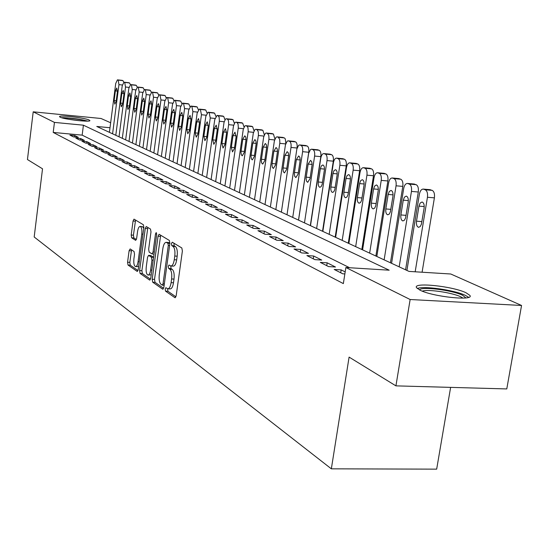 <?xml version="1.0" encoding="UTF-8"?>
<svg xmlns="http://www.w3.org/2000/svg" width="549" height="549" viewBox="0 0 549 549"><rect width="100%" height="100%" fill="white"/><g stroke="black" fill="none" stroke-linecap="round" stroke-linejoin="round"><path stroke-width="0.82" d="M165.174 289.021L165.544 291.148L174.925 297.675L176.167 295.822L182.385 251.017L181.822 247.963L172.276 242.205L171.425 243.55L171.803 245.65L173.017 246.391C174.678 247.922 175.261 251.133 174.781 256.04L174.266 259.746C173.58 263.836 172.441 265.922 170.856 266.004L169.03 264.989L168.289 266.347L168.667 268.454L169.874 269.243C171.521 270.835 172.098 274.075 171.611 278.961L171.103 282.646C170.43 286.674 169.312 288.719 167.754 288.788L165.894 287.69L165.174 289.021M167.617 288.76L167.919 291.272L175.934 296.831M173.909 243.186L174.184 245.801L175.405 246.542L173.017 246.391M170.766 265.991L171.041 268.591L172.256 269.381L169.874 269.243M89.144 120.018L89.837 120.526C91.278 122.482 64.254 119.449 60.164 117.184L59.546 116.704C58.345 114.782 84.786 117.754 89.144 120.018M466.005 292.747L469.848 295.362C474.816 301.195 432.818 296.844 419.985 290.147L416.554 287.683C412.32 281.994 452.568 286.153 466.005 292.747M130.168 248.93L129.104 250.708L127.567 262.237L128.027 265.037L137.126 271.378L138.224 269.6L143.865 227.595L143.378 224.767L134.004 219.14L133.05 221.021L131.19 235.027L131.65 237.813L135.678 240.359L136.632 238.492L137.566 231.486C138.094 228.219 138.959 226.538 140.16 226.435C141.628 227.183 142.17 229.743 141.786 234.107L138.08 261.701C137.559 264.913 136.715 266.553 135.541 266.629C134.066 265.84 133.524 263.252 133.908 258.881L134.519 254.324L134.052 251.504L130.168 248.93M110.013 127.739L96.775 126.469L409.026 271.412L450.763 273.999L521.55 305.47L506.782 388.932L395.925 385.865L349.095 357.104L331.342 468.832L34.182 236.99L42.527 168.804L27.45 159.539L33.208 111.824L101.037 118.495L110.651 122.77M395.925 385.865L410.137 299.514L345.87 267.507L389.179 270.19L83.414 125.186L54.447 122.406L33.208 111.824M349.638 267.74L82.158 135.136L53.212 132.433L343.345 283.6L345.87 267.507M53.212 132.433L54.447 122.406M152.197 279.256L152.704 282.213L162.669 289.151L163.863 287.319L169.895 243.42L169.353 240.441L159.08 234.272L158.05 236.221L152.197 279.256L154.523 279.386L155.031 282.337L163.636 288.307M149.609 280.059L140.084 273.429L139.604 270.554L145.265 228.446L146.26 226.538L150.488 229.057L150.989 231.925L148.655 249.219L149.15 252.115L152.046 253.947L153.047 252.039L155.511 233.901L156.225 232.543L156.678 234.608L150.749 278.254L149.609 280.059L149.98 280.079M345.177 271.899L341.162 269.875L334.183 269.449L342.782 273.814L344.861 273.937M320.293 262.381L328.563 266.588L335.501 267.02L327.17 262.813L320.293 262.381M306.905 255.58L314.879 259.629L321.714 260.068L313.685 256.019L306.905 255.58M294.01 249.02L301.689 252.924L308.428 253.37L300.687 249.466L294.01 249.02M281.568 242.699L288.98 246.467L295.616 246.906L288.15 243.145L281.568 242.699M269.559 236.592L276.71 240.229L283.257 240.675L276.051 237.044L269.559 236.592M257.961 230.697L264.872 234.21L271.323 234.656L264.364 231.15L257.961 230.697M246.755 225.001L253.432 228.391L259.801 228.844L253.068 225.454L246.755 225.001M235.919 219.49L242.377 222.77L248.656 223.23L242.15 219.95L235.919 219.49M225.433 214.158L231.685 217.335L237.882 217.795L231.582 214.618L225.433 214.158M215.29 209.004L221.336 212.079L227.451 212.538L221.357 209.464L215.29 209.004M205.463 204.008L211.324 206.987L217.356 207.447L211.447 204.468L205.463 204.008M195.945 199.163L201.62 202.053L207.577 202.512L201.854 199.63L195.945 199.163M186.715 194.476L192.219 197.269L198.093 197.736L192.548 194.936L186.715 194.476M177.759 189.92L183.098 192.637L188.904 193.104L183.524 190.386L177.759 189.92M169.071 185.507L174.253 188.142L179.99 188.602L174.76 185.974L169.071 185.507M160.644 181.218L165.674 183.778L171.336 184.244L166.265 181.685L160.644 181.218M152.45 177.059L157.337 179.544L162.929 180.003L158.002 177.519L152.45 177.059M144.497 173.01L149.246 175.426L154.77 175.893L149.98 173.477L144.497 173.01M136.763 169.078L141.381 171.425L146.837 171.892L142.184 169.545L136.763 169.078M129.248 165.256L133.73 167.541L139.123 168.001L134.601 165.723L129.248 165.256M121.933 161.543L126.297 163.76L131.623 164.22L127.224 162.003L121.933 161.543M114.81 157.92L119.058 160.082L124.328 160.541L120.046 158.38L114.81 157.92M107.885 154.399L112.017 156.499L117.225 156.959L113.06 154.859L107.885 154.399M101.133 150.968L105.161 153.013L110.315 153.473L106.252 151.428L101.133 150.968M94.565 147.626L98.484 149.623L103.576 150.076L99.623 148.086L94.565 147.626M88.156 144.373L91.978 146.315L97.015 146.768L93.158 144.826L88.156 144.373M81.911 141.196L85.637 143.09L90.619 143.543L86.859 141.649L81.911 141.196M75.824 138.101L79.461 139.947L84.388 140.4L80.717 138.554L75.824 138.101M78.301 137.332L74.726 135.534L69.888 135.081L73.429 136.886L78.301 137.332M331.342 468.832L436.668 469.148L450.626 387.374M521.55 305.47L410.137 299.514M82.158 135.136L83.414 125.186M341.162 269.875L340.709 272.764M327.17 262.813L326.73 265.654M313.685 256.019L313.259 258.805M300.687 249.466L300.269 252.204M288.15 243.145L287.745 245.835M276.051 237.044L275.653 239.693M264.364 231.15L263.98 233.757M253.068 225.454L252.691 228.02M242.15 219.95L241.78 222.469M231.582 214.618L231.225 217.102M221.357 209.464L221.007 211.907M211.447 204.468L211.111 206.877M201.854 199.63L201.517 202.005M192.548 194.936L192.219 197.269M183.524 190.386L183.208 192.644M174.76 185.974L174.465 188.156M166.265 181.685L165.976 183.805M158.002 177.519L157.728 179.571M149.98 173.477L149.712 175.467M142.184 169.545L141.923 171.473M134.601 165.723L134.354 167.596M127.224 162.003L126.984 163.822M120.046 158.38L119.812 160.143M113.06 154.859L112.833 156.575M106.252 151.428L106.032 153.096M99.623 148.086L99.41 149.705M93.158 144.826L92.959 146.405M86.859 141.649L86.667 143.186M80.717 138.554L80.531 140.05M74.726 135.534L74.547 136.989M167.96 288.801L170.128 288.911C171.7 288.843 172.818 286.798 173.491 282.776L171.103 282.646M172.256 269.381C173.903 270.973 174.486 274.212 174.006 279.098L173.491 282.776M171.041 266.018L173.237 266.148C174.829 266.066 175.968 263.98 176.661 259.89L174.266 259.746M175.405 246.542C177.066 248.073 177.656 251.284 177.169 256.191L176.661 259.89M160.672 235.205L154.523 279.386M162.195 285.103L163.026 283.826L168.303 245.369L167.925 243.282L166.203 242.342C164.638 242.452 163.52 244.538 162.847 248.587L159.279 274.672C158.805 279.448 159.361 282.646 160.953 284.252L162.195 285.103M168.406 242.486L169.922 243.214M150.536 279.221L142.369 273.56L140.084 273.429M147.839 227.458L141.889 270.684L142.369 273.56M146.24 267.095C145.842 271.583 146.418 274.232 147.962 275.056C149.191 274.987 150.069 273.32 150.604 270.053L151.949 260.137L151.449 257.213L148.559 255.367L147.564 257.255L146.24 267.095M148.113 275.063L151.222 274.795M150.666 255.546L153.603 257.255M135.672 266.636L138.65 266.43M143.763 228.336L142.328 226.586M135.569 220.053L133.428 235.178L133.894 237.964L136.385 239.549M131.568 249.857L129.811 262.367L130.264 265.174L138.012 270.547M422.092 272.222L434.396 197.846C434.829 193.941 434.081 191.443 432.166 190.359L429.627 189.7M406.912 270.431L419.374 194.312C420.081 190.908 421.364 189.165 423.224 189.089L425.235 189.755C427.143 190.846 427.877 193.344 427.445 197.263L415.174 271.796M418.962 206.149L416.499 221.178C416.156 224.623 416.856 226.668 418.592 227.313L420.205 226.565L421.399 224.225L424.109 208.105C424.452 204.66 423.753 202.629 422.023 202.005L420.143 203.068L418.962 206.149L424.24 206.575M419.642 289.975C420.678 286.201 452.033 290.05 462.498 295.225L465.95 297.908M463.04 298.128L460.755 296.803C452.266 292.61 427.582 288.98 422.291 291.142M468.633 297.325L465.408 295.389C454.551 290.071 423.032 285.59 417.329 288.548M62.71 118.035L64.981 117.98C73.388 118.406 80.545 119.456 86.447 121.137M87.71 121.109C80.703 119.25 72.66 118.104 63.574 117.664L61.495 117.685M80.703 120.842L68.357 119.229M405.574 269.813L418.297 192.006C418.722 188.17 418.009 185.727 416.163 184.677L413.74 184.045M391.581 263.321L403.68 188.582C404.366 185.233 405.608 183.517 407.399 183.435L409.334 184.08C411.167 185.13 411.874 187.58 411.448 191.423L399.171 266.841M403.268 200.193L400.88 214.947C400.544 218.324 401.216 220.321 402.884 220.945L404.441 220.204L405.594 217.898L408.223 202.073C408.559 198.697 407.893 196.714 406.226 196.11L404.414 197.16L403.268 200.193L408.353 200.611M390.442 262.793L402.801 186.386C403.213 182.625 402.534 180.23 400.756 179.214L398.444 178.603M376.82 256.465L388.575 183.071C389.241 179.77 390.442 178.082 392.171 177.993L394.024 178.61C395.788 179.633 396.467 182.028 396.055 185.802L384.128 259.862M388.164 194.456L385.837 208.949C385.515 212.257 386.153 214.206 387.759 214.81L389.262 214.083L390.38 211.811L392.933 196.268C393.262 192.96 392.624 191.018 391.025 190.434L389.275 191.471L388.164 194.456L393.057 194.868M375.873 256.026L387.882 180.971C388.287 177.279 387.628 174.932 385.92 173.944L383.71 173.36M362.587 249.864L374.02 177.752C374.672 174.507 375.832 172.839 377.499 172.75L379.277 173.347C380.979 174.335 381.63 176.682 381.226 180.388L369.642 253.13M373.608 188.931L371.35 203.164C371.035 206.41 371.646 208.318 373.19 208.908L374.644 208.181L375.729 205.944L378.206 190.675C378.529 187.435 377.918 185.535 376.374 184.965L374.686 185.994L373.608 188.931L378.33 189.336M361.818 249.5L373.498 175.755C373.89 172.125 373.265 169.833 371.611 168.872L369.498 168.31M348.869 243.488L359.986 172.633C360.618 169.435 361.743 167.795 363.356 167.699L365.071 168.268C366.705 169.229 367.329 171.528 366.938 175.165L355.67 246.645M359.574 183.606L357.378 197.592C357.07 200.769 357.66 202.643 359.142 203.212L360.549 202.499L361.599 200.289L364.014 185.287C364.323 182.11 363.74 180.244 362.258 179.695L360.618 180.71L359.574 183.606L364.131 183.997M348.265 243.207L359.629 170.725C360.014 167.157 359.41 164.906 357.818 163.973L355.793 163.43M335.631 237.346L346.453 167.685C347.064 164.542 348.155 162.923 349.713 162.827L351.36 163.376C352.938 164.309 353.542 166.567 353.158 170.135L342.192 240.393M346.042 178.466L343.9 192.212C343.599 195.334 344.161 197.166 345.596 197.722L346.954 197.016L347.97 194.84L350.324 180.086C350.626 176.97 350.063 175.145 348.636 174.609L347.057 175.618L346.042 178.466L350.434 178.85M335.171 237.134L346.241 165.867C346.618 162.36 346.035 160.157 344.498 159.244L342.555 158.723M322.846 231.41L333.38 162.916C333.984 159.821 335.034 158.222 336.544 158.119L338.129 158.654C339.659 159.56 340.236 161.77 339.858 165.283L329.18 234.354M332.975 173.505L330.896 187.024C330.594 190.084 331.136 191.882 332.516 192.418L333.833 191.718L334.821 189.57L337.107 175.069C337.402 172.015 336.866 170.224 335.487 169.703L333.957 170.698L332.975 173.505L337.216 173.882M322.531 231.266L333.312 161.173C333.682 157.728 333.119 155.566 331.637 154.681L329.777 154.18M310.494 225.68L320.76 158.304C321.343 155.257 322.366 153.679 323.828 153.576L325.358 154.091C326.827 154.969 327.382 157.138 327.019 160.589L316.615 228.521M320.355 168.715L318.324 182.007C318.036 185.013 318.557 186.777 319.882 187.298L321.158 186.605L322.119 184.491L324.342 170.224C324.637 167.225 324.123 165.469 322.791 164.961L321.309 165.949L320.355 168.715L324.452 169.078M310.315 225.598L320.822 156.643C321.179 153.253 320.643 151.133 319.209 150.275L317.418 149.788M298.553 220.135L308.662 153.288L310.473 149.554L311.537 149.191L313.005 149.678C314.433 150.543 314.968 152.663 314.611 156.06L304.475 222.88M308.154 164.082L306.074 178.226L306.466 181.081L307.68 182.35L310.02 178.693L312.12 164.48L311.729 161.632L310.521 160.377L308.154 164.082L312.12 164.439M298.498 220.108L308.744 152.258C309.094 148.93 308.572 146.844 307.186 146.007L305.47 145.54M287.003 214.776L296.858 148.985L298.622 145.307L299.651 144.943L301.072 145.416C302.451 146.254 302.966 148.34 302.616 151.682L292.727 217.431M296.357 159.601L294.333 173.518L294.703 176.325L295.87 177.567L298.148 173.958L300.193 159.972L299.823 157.179L298.656 155.95L296.357 159.601L300.193 159.958M297.016 148.305L297.057 148.017C297.4 144.744 296.906 142.692 295.561 141.882L293.907 141.429M275.824 209.581L285.446 144.826L287.154 141.196L288.15 140.832L289.522 141.292C290.853 142.109 291.354 144.161 291.011 147.441L281.369 212.154M284.945 155.271L282.968 168.968L283.325 171.72L284.451 172.935L286.66 169.373L288.657 155.614L288.3 152.869L287.175 151.661L284.945 155.271L288.657 155.614M264.995 204.557L274.39 140.798L276.058 137.216L277.025 136.859L278.35 137.305L279.681 139.398L279.853 142.747L270.369 207.048M282.714 137.449L284.533 137.998L285.322 139L285.816 143.433M273.896 151.078L271.968 164.563L272.304 167.26L273.395 168.454L275.543 164.94L277.492 151.387L277.149 148.697L276.065 147.516L273.896 151.078L277.492 151.414M254.51 199.692L263.685 136.9L265.304 133.359L266.244 133.009L267.521 133.434L268.811 135.493L268.976 138.787L259.711 202.107M271.879 133.592L273.409 134.018L274.898 139.014M263.197 147.008L261.31 160.287L261.633 162.943L262.69 164.117L264.776 160.637L266.677 147.304L266.354 144.655L265.304 143.495L263.197 147.008L266.677 147.345M244.346 194.97L253.309 133.119L254.887 129.626L255.8 129.276L257.035 129.694L258.284 131.705L258.435 134.951L249.39 197.311M261.372 129.859L262.847 130.271L264.309 134.841M252.821 143.076L250.982 156.149L251.291 158.764L252.314 159.91L254.345 156.479L256.198 143.344L255.889 140.743L254.873 139.604L252.821 143.076L256.198 143.399M234.492 190.393L243.248 129.454L244.785 126.009L245.671 125.659L246.865 126.064L247.963 127.601L248.223 131.232L239.378 192.665M251.181 126.236L252.609 126.634L254.029 130.84M242.768 139.254L240.963 152.142L241.265 154.701L242.253 155.827L244.23 152.444L246.041 139.501L245.746 136.948L244.765 135.829L242.768 139.254L246.041 139.57M224.925 185.953L233.49 125.899L234.986 122.496L235.85 122.153L237.003 122.544L238.067 124.053L238.314 127.622L229.674 188.163M241.299 122.729L242.672 123.113L244.051 127.004M233.016 135.555L231.342 147.297L232.495 151.874L234.416 148.525L236.104 136.728L234.958 132.172L233.016 135.555L236.187 135.864M215.64 181.65L224.019 122.448L225.481 119.092L226.318 118.749L227.437 119.126L228.466 120.608L228.707 124.122L220.252 183.785M231.712 119.318L233.037 119.696L234.368 123.305M223.553 131.959L221.913 143.536L223.024 148.038L224.898 144.73L226.545 133.098L225.44 128.617L223.553 131.959L226.627 132.261M206.63 177.464L214.748 119.6L217.061 115.441L218.152 115.805L219.147 117.26L219.374 120.718L211.104 179.537M222.4 116.011L223.683 116.374L224.966 119.737M214.357 128.473L212.758 139.885L213.829 144.312L215.661 141.038L217.274 129.578L216.203 125.172L214.357 128.473L217.349 128.768M197.873 173.395L205.82 116.333L208.078 112.229L209.128 112.586L210.253 117.953L202.217 175.412M213.355 112.799L214.597 113.149L215.832 116.292M205.436 125.083L203.864 136.337L204.901 140.688L206.685 137.463L208.263 126.16L207.227 121.823L205.436 125.083L208.339 125.371M189.357 169.449L197.146 113.169L199.342 109.114L200.364 109.457L201.449 114.741L193.584 171.412M204.571 109.67L205.765 110.013L206.959 112.95M196.762 121.789L195.224 132.885L196.226 137.175L197.963 133.983L199.507 122.832L198.512 118.563L196.762 121.789L199.582 122.07M181.081 165.606L188.712 110.088L190.853 106.081L191.848 106.417L192.898 111.619L185.191 167.514M196.027 106.636L197.187 106.973L198.333 109.725M188.328 118.591L186.825 129.537L187.792 133.75L189.487 130.6L191.004 119.607L190.036 115.4L188.328 118.591L191.073 118.865M173.038 161.873L180.511 107.096L182.604 103.13L183.565 103.459L184.581 108.578L177.032 163.726M187.717 103.686L188.842 104.008L189.947 106.588M180.127 115.475L178.658 126.277L179.592 130.429L181.245 127.306L182.728 116.463L181.794 112.325L180.127 115.475L182.803 115.75M165.201 158.236L172.53 104.18L174.575 100.261L175.508 100.577L176.49 105.628L169.092 160.04M179.64 100.817L180.724 101.126L181.788 103.555M172.153 112.449L170.712 123.106L171.617 127.196L173.23 124.108L174.685 113.41L173.779 109.333L172.153 112.449L174.754 112.717M157.577 154.694L164.769 101.345L166.759 97.475L167.671 97.777L168.625 102.752L161.365 156.451M171.768 98.017L172.825 98.326L173.848 100.604M164.391 109.498L162.971 120.018L163.849 124.047L165.427 121L166.855 110.438L165.976 106.424L164.391 109.498L166.917 109.759M150.158 151.25L157.206 98.587L159.155 94.757L160.034 95.052L160.96 99.959L153.844 152.958M164.117 95.3L165.139 95.595L166.114 97.749M156.836 106.63L155.442 117.012L156.293 120.986L157.831 117.966L159.231 107.542L158.387 103.589L156.836 106.63L159.292 106.883M142.925 147.894L149.843 95.897L151.744 92.108L152.601 92.397L153.5 97.235L146.521 149.561M156.657 92.651L157.645 92.939L158.592 94.97M149.472 103.836L148.106 114.089L148.93 118.001L150.433 115.016L151.805 104.722L150.989 100.824L149.472 103.836L151.874 104.084M135.884 144.62L142.671 93.275L144.531 89.528L145.361 89.816L146.233 94.579L139.384 146.247M149.39 90.07L150.351 90.352L151.256 92.273M142.301 101.112L140.963 111.234L141.759 115.091L143.227 112.14L144.579 101.977L143.783 98.134L142.301 101.112L144.641 101.359M129.015 141.436L135.678 90.722L137.497 87.017L138.307 87.298L139.151 91.992L132.426 143.021M142.308 87.552L143.241 87.826L144.113 89.652M135.315 98.463L133.997 108.455L134.773 112.257L136.207 109.34L137.531 99.3L136.763 95.512L135.315 98.463L137.593 98.703M122.317 138.327L128.864 88.238L130.641 84.573L131.431 84.841L132.247 89.473L125.646 139.871M135.404 85.102L136.31 85.37L137.154 87.099M128.5 95.876L127.21 105.744L127.958 109.498L129.365 106.609L130.662 96.693L129.914 92.959L128.5 95.876L130.717 96.109M115.791 135.294L122.214 85.809L123.95 82.185L124.726 82.446L125.515 87.017L119.03 136.804M128.672 82.707L129.557 82.968L130.36 84.621M121.857 93.351L120.588 103.102L121.315 106.801L122.688 103.946L123.964 94.153L123.237 90.468L121.857 93.351L124.019 93.584M109.416 132.336L115.729 83.441L117.431 79.852L118.179 80.106L118.955 84.615L112.579 133.805M122.104 80.374L122.962 80.628L123.745 82.206M115.372 90.894L114.13 100.529L114.83 104.173L116.175 101.345L117.431 91.669L116.724 88.039L115.372 90.894L117.486 91.113M167.919 291.272L165.544 291.148M174.184 245.801L171.803 245.65M171.041 268.591L168.667 268.454M174.006 279.098L171.611 278.961M177.169 256.191L174.781 256.04M175.357 297.695L174.925 297.675M160.377 236.379L158.05 236.221M163.074 289.172L162.669 289.151M155.031 282.337L152.704 282.213M164.158 285.212L162.47 285.123M164.336 283.895L163.026 283.826M169.614 245.451L168.303 245.369M169.895 243.413L167.925 243.282M169.03 242.672L166.67 242.514M141.889 270.684L139.604 270.554M147.557 228.61L145.265 228.446M154.296 252.121L153.047 252.039M156.719 233.984L155.511 233.901M151.853 270.122L150.604 270.053M153.198 260.212L151.949 260.137M153.59 257.351L151.449 257.213M151.009 255.566L148.704 255.422M139.274 261.777L138.08 261.701M142.98 234.19L141.786 234.107M133.894 237.964L131.65 237.813M133.428 235.178L131.19 235.027M135.294 221.178L133.05 221.021M137.476 271.391L137.126 271.378M130.264 265.174L128.027 265.037M129.811 262.367L127.567 262.237M131.341 250.852L129.104 250.708M427.445 197.263L434.396 197.846M425.235 189.755L432.166 190.359M423.615 189.179L430.54 189.782M421.893 221.597L416.499 221.178M411.448 191.423L418.297 192.006M409.334 184.08L416.163 184.677M407.777 183.524L414.591 184.121M406.068 215.352L400.88 214.947M396.055 185.802L402.801 186.386M394.024 178.61L400.756 179.214M392.528 178.075L399.247 178.679M390.833 209.347L385.837 208.949M381.226 180.388L387.882 180.971M379.277 173.347L385.92 173.944M377.836 172.832L384.465 173.429M376.154 203.555L371.35 203.164M366.938 175.165L373.498 175.755M365.071 168.268L371.611 168.872M363.678 167.774L370.211 168.371M362.011 197.976L357.378 197.592M353.158 170.135L359.629 170.725M351.36 163.376L357.818 163.973M350.015 162.895L356.466 163.492M348.368 192.589L343.9 192.212M339.858 165.283L346.241 165.867M338.129 158.654L344.498 159.244M336.832 158.187L343.194 158.785M335.206 187.387L330.896 187.024M327.019 160.589L333.312 161.173M325.358 154.091L331.637 154.681M324.102 153.645L330.374 154.235M322.489 182.364L318.324 182.007M314.611 156.06L320.822 156.643M313.005 149.678L319.209 150.275M311.798 149.246L317.988 149.836M310.199 177.512L306.177 177.162M302.616 151.682L308.744 152.258M301.072 145.416L307.186 146.007M299.898 144.998L306.006 145.588M298.32 172.818L294.429 172.475M291.011 147.441L297.057 148.017M289.522 141.292L295.561 141.882M288.39 140.887L294.422 141.477M286.825 168.275L283.064 167.939M279.777 143.344L285.665 143.907M278.35 137.305L284.307 137.888M277.252 136.914L283.202 137.497M275.701 163.877L272.064 163.547M268.9 139.371L274.596 139.926M267.521 133.434L273.409 134.018M266.457 133.057L272.338 133.64M264.927 159.615L261.399 159.292M258.366 135.521L263.877 136.063M257.035 129.694L262.847 130.271M256.006 129.324L261.804 129.9M254.489 155.484L251.071 155.175M248.155 131.794L253.487 132.323M246.865 126.064L252.609 126.634M245.87 125.707L251.6 126.277M244.367 151.483L241.059 151.174M238.245 128.178L243.42 128.692M237.003 122.544L242.672 123.113M236.036 122.194L241.697 122.763M234.553 147.599L231.342 147.297M228.638 124.671L233.654 125.172M227.437 119.126L233.037 119.696M226.497 118.79L232.09 119.359M225.028 143.831L221.913 143.536M219.312 121.26L224.17 121.754M218.152 115.805L223.683 116.374M217.239 115.482L222.764 116.045M215.778 140.173L212.758 139.885M210.253 117.953L214.968 118.433M209.128 112.586L214.597 113.149M208.243 112.27L213.705 112.833M206.801 136.619L203.864 136.337M201.449 114.741L206.033 115.208M200.364 109.457L205.765 110.013M199.507 109.148L204.901 109.704M198.079 133.167L195.224 132.885M192.898 111.619L197.345 112.078M191.848 106.417L197.187 106.973M191.011 106.115L196.343 106.671M189.597 129.804L186.825 129.537M184.581 108.578L188.904 109.031M183.565 103.459L188.842 104.008M182.748 103.164L188.019 103.72M181.348 126.538L178.658 126.277M176.49 105.628L180.696 106.067M175.508 100.577L180.724 101.126M174.712 100.295L179.928 100.844M173.326 123.367L170.712 123.106M168.625 102.752L172.709 103.178M167.671 97.777L172.825 98.326M166.896 97.502L172.05 98.051M165.524 120.272L162.971 120.018M160.96 99.959L164.94 100.371M160.034 95.052L165.139 95.595M159.285 94.785L164.377 95.327M157.927 117.26L155.442 117.012M153.5 97.235L157.371 97.64M152.601 92.397L157.645 92.939M151.874 92.136L156.911 92.678M150.529 114.329L148.106 114.089M146.233 94.579L150.001 94.977M145.361 89.816L150.351 90.352M144.648 89.562L149.63 90.098M143.316 111.474L140.963 111.234M139.151 91.992L142.822 92.383M138.307 87.298L143.241 87.826M137.614 87.044L142.541 87.579M136.296 108.688L133.997 108.455M132.247 89.473L135.823 89.858M131.431 84.841L136.31 85.37M130.751 84.594L135.63 85.122M129.447 105.978L127.21 105.744M125.515 87.017L129.001 87.387M124.726 82.446L129.557 82.968M124.06 82.206L128.885 82.734M122.77 103.329L120.588 103.102M118.955 84.615L122.352 84.985M118.179 80.106L122.962 80.628M117.534 79.88L122.31 80.401M116.258 100.748L114.13 100.529M164.151 285.254L162.353 285.157M168.564 242.5L166.203 242.342M154.036 254.07L152.046 253.947M150.865 255.511L148.559 255.367M142.431 226.593L140.16 226.435M423.224 189.089L430.142 189.686M407.399 183.435L414.221 184.032M392.171 177.993L398.89 178.59M377.499 172.75L384.122 173.354M363.356 167.699L369.889 168.296M349.713 162.827L356.157 163.424M336.544 158.119L342.899 158.716M323.828 153.576L330.1 154.173M311.537 149.191L317.727 149.781M299.651 144.943L305.759 145.533M288.15 140.832L294.182 141.422M277.025 136.859L282.975 137.442M266.244 133.009L272.119 133.585M255.8 129.276L261.599 129.852M245.671 125.659L251.401 126.236M235.85 122.153L241.505 122.722M226.318 118.749L231.904 119.311M217.061 115.441L222.585 116.004M208.078 112.229L213.534 112.792M199.342 109.114L204.736 109.67M190.853 106.081L196.185 106.636M182.604 103.13L187.875 103.686M174.575 100.261L179.784 100.81M166.759 97.475L171.912 98.017M159.155 94.757L164.247 95.3M151.744 92.108L156.781 92.651M144.531 89.528L149.513 90.07M137.497 87.017L142.424 87.552M130.641 84.573L135.514 85.102M123.95 82.185L128.775 82.707M117.431 79.852L122.207 80.374"/></g></svg>
